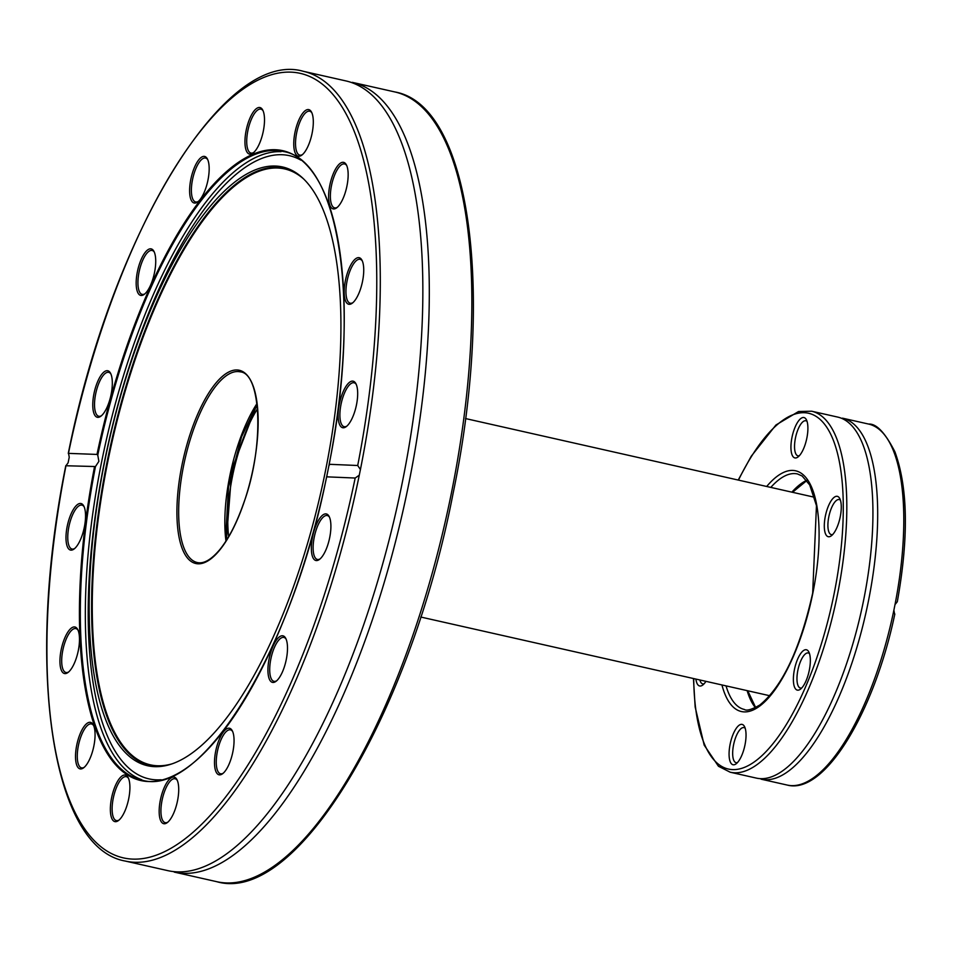 <?xml version="1.0" encoding="UTF-8"?>
<svg xmlns="http://www.w3.org/2000/svg" width="953" height="953" viewBox="0 0 953 953"><rect width="100%" height="100%" fill="white"/><g stroke="black" fill="none" stroke-linecap="round" stroke-linejoin="round"><path stroke-width="1.43" d="M226.337 540.482L231.924 469.043L257.06 404.239M257.524 408.718A92.917 32.986 -77.3 0 0 232.472 476.393A92.917 32.986 -77.3 0 0 228.672 536.634M329.13 464.325C361.497 305.27 339.613 160.128 283.339 151.515A322.138 114.348 -77.3 0 0 97.766 455.153L97.003 454.426L68.282 453.366C111.751 235.308 224.015 48.281 303.316 71.308A404.787 143.677 102.7 0 1 360.425 469.543L357.709 465.505L329.19 464.29L326.665 476.834L355.183 478.037L359.281 475.178L360.425 469.543M357.709 465.505A402.106 142.736 -77.3 0 0 291.165 72.154A402.106 142.736 -77.3 0 0 68.485 453.211L69.247 457.178L68.116 462.801L65.96 465.755L95.467 466.541A322.138 114.348 -77.3 0 0 141.592 780.019C201.035 798.793 292.19 650.756 326.617 476.798M97.766 455.153L98.886 461.359L95.467 466.541M359.281 475.178A404.787 143.677 102.7 0 1 125.224 861.047C50.712 847.956 25.433 665.265 65.805 465.648L65.96 465.755A402.106 142.736 -77.3 0 0 132.491 859.094A402.106 142.736 -77.3 0 0 355.183 478.037M215.7 751.167A23.849 8.458 102.7 0 1 232.258 730.713A23.849 8.458 102.7 0 1 232.532 753.394A23.849 8.458 102.7 0 1 222.561 773.753A23.849 8.458 102.7 0 1 215.7 751.167M160.366 800.055A23.849 8.458 102.7 0 1 176.924 779.614A23.849 8.458 102.7 0 1 177.198 802.283A23.849 8.458 102.7 0 1 167.216 822.653A23.849 8.458 102.7 0 1 160.366 800.055M312.548 536.861A23.849 8.458 102.7 0 1 329.119 516.419A23.849 8.458 102.7 0 1 329.381 539.088A23.849 8.458 102.7 0 1 319.41 559.459A23.849 8.458 102.7 0 1 312.548 536.861M111.561 797.983A23.849 8.458 102.7 0 1 128.119 777.541A23.849 8.458 102.7 0 1 128.393 800.21A23.849 8.458 102.7 0 1 118.41 820.581A23.849 8.458 102.7 0 1 111.561 797.983M76.716 745.258A23.849 8.458 102.7 0 1 93.275 724.816A23.849 8.458 102.7 0 1 93.549 747.486A23.849 8.458 102.7 0 1 83.566 767.844A23.849 8.458 102.7 0 1 76.716 745.258M61.135 649.91A23.849 8.458 102.7 0 1 77.693 629.456A23.849 8.458 102.7 0 1 77.967 652.126A23.849 8.458 102.7 0 1 67.985 672.496A23.849 8.458 102.7 0 1 61.135 649.91M67.186 526.437A23.849 8.458 102.7 0 1 83.757 505.995A23.849 8.458 102.7 0 1 84.019 528.665A23.849 8.458 102.7 0 1 74.048 549.023A23.849 8.458 102.7 0 1 67.186 526.437M269.139 658.737A23.849 8.458 102.7 0 1 285.709 638.296A23.849 8.458 102.7 0 1 285.971 660.965A23.849 8.458 102.7 0 1 276.001 681.335A23.849 8.458 102.7 0 1 269.139 658.737M352.324 82.363A404.787 143.677 102.7 0 1 403.441 508.842A404.787 143.677 102.7 0 1 174.232 872.09L216.772 881.692A404.787 143.677 -77.3 0 0 451.412 493.011A404.787 143.677 -77.3 0 0 394.876 91.953L352.324 82.363M801.354 483.481L792.253 492.236M747.497 690.711L751.941 702.504M125.224 861.047L167.764 870.637A404.787 143.677 -77.3 0 0 206.408 865.669A404.787 143.677 -77.3 0 0 397.115 506.782A404.787 143.677 -77.3 0 0 378.281 101.578A404.787 143.677 -77.3 0 0 345.868 80.91L303.316 71.308M345.379 280.623A23.849 8.458 102.7 0 1 361.949 260.169A23.849 8.458 102.7 0 1 362.211 282.85A23.849 8.458 102.7 0 1 352.241 303.209A23.849 8.458 102.7 0 1 345.379 280.623M137.375 271.784A23.849 8.458 102.7 0 1 153.933 251.342A23.849 8.458 102.7 0 1 154.207 274.011A23.849 8.458 102.7 0 1 144.237 294.37A23.849 8.458 102.7 0 1 137.375 271.784M294.953 132.538A23.849 8.458 102.7 0 1 311.524 112.097A23.849 8.458 102.7 0 1 311.786 134.766A23.849 8.458 102.7 0 1 301.815 155.125A23.849 8.458 102.7 0 1 294.953 132.538M93.966 393.66A23.849 8.458 102.7 0 1 110.524 373.219A23.849 8.458 102.7 0 1 110.798 395.888A23.849 8.458 102.7 0 1 100.815 416.247A23.849 8.458 102.7 0 1 93.966 393.66M190.814 179.367A23.849 8.458 102.7 0 1 207.385 158.913A23.849 8.458 102.7 0 1 207.647 181.582A23.849 8.458 102.7 0 1 197.676 201.953A23.849 8.458 102.7 0 1 190.814 179.367M246.148 130.466A23.849 8.458 102.7 0 1 262.718 110.024A23.849 8.458 102.7 0 1 262.98 132.693A23.849 8.458 102.7 0 1 253.01 153.052A23.849 8.458 102.7 0 1 246.148 130.466M329.809 185.263A23.849 8.458 102.7 0 1 346.368 164.821A23.849 8.458 102.7 0 1 346.63 187.491A23.849 8.458 102.7 0 1 336.659 207.849A23.849 8.458 102.7 0 1 329.809 185.263M339.328 404.084A23.849 8.458 102.7 0 1 355.886 383.642A23.849 8.458 102.7 0 1 356.16 406.312A23.849 8.458 102.7 0 1 346.189 426.67A23.849 8.458 102.7 0 1 339.328 404.084M705.947 681.347A20.692 7.35 102.7 0 1 702.695 685.076A20.692 7.35 102.7 0 1 695.916 679.084M809.3 670.257A20.692 7.35 102.7 0 1 800.365 689.233A20.692 7.35 102.7 0 1 794.695 668.327A20.692 7.35 102.7 0 1 808.787 651.888A20.692 7.35 102.7 0 1 809.3 670.257M744.996 744.889A20.692 7.35 102.7 0 1 736.061 763.865A20.692 7.35 102.7 0 1 730.391 742.959A20.692 7.35 102.7 0 1 744.484 726.52A20.692 7.35 102.7 0 1 744.996 744.889M840.236 516.848A20.692 7.35 102.7 0 1 831.302 535.812A20.692 7.35 102.7 0 1 825.62 514.906A20.692 7.35 102.7 0 1 839.724 498.467A20.692 7.35 102.7 0 1 840.236 516.848M806.857 438.058A20.692 7.35 102.7 0 1 797.923 457.035A20.692 7.35 102.7 0 1 792.253 436.129A20.692 7.35 102.7 0 1 806.357 419.689A20.692 7.35 102.7 0 1 806.857 438.058M863.585 600.426A185.037 65.674 -77.3 0 0 865.467 452.044A185.037 65.674 -77.3 0 0 837.747 417.092L811.622 411.208A185.037 65.674 102.7 0 1 837.473 594.541A185.037 65.674 102.7 0 1 730.212 772.216L756.337 778.101A185.037 65.674 -77.3 0 0 760.53 778.661A185.037 65.674 -77.3 0 0 796.374 758.433A185.037 65.674 -77.3 0 0 863.585 600.426M868.612 424.061C876.415 423.513 885.182 432.769 894.915 451.817C907.995 487.662 908.793 537.635 897.309 601.736L895.01 604.571A185.037 65.674 -77.3 0 0 868.612 424.061L842.488 418.164A185.037 65.674 102.7 0 1 867.766 604.309A185.037 65.674 102.7 0 1 765.271 779.733A185.037 65.674 102.7 0 1 761.078 779.173L787.19 785.058A185.037 65.674 -77.3 0 0 893.878 610.206L894.617 614.161M895.01 604.571L893.878 610.206M327.165 476.393L326.665 476.834A322.841 114.598 102.7 0 1 148.132 781.52A322.841 114.598 102.7 0 1 94.478 466.97M97.003 454.426A322.841 114.598 102.7 0 1 275.524 149.728A322.841 114.598 102.7 0 1 329.19 464.29L329.464 464.993M154.493 766.653A306.902 108.94 102.7 0 1 104.663 461.657A306.902 108.94 102.7 0 1 275.596 166.048A306.902 108.94 102.7 0 1 296.597 173.16A306.902 108.94 102.7 0 1 321.316 490.318A306.902 108.94 102.7 0 1 162.868 766.164A306.902 108.94 102.7 0 1 154.493 766.653M84.126 506.77A22.503 7.993 -77.3 0 0 81.934 505.126A22.503 7.993 -77.3 0 0 68.89 526.735A22.503 7.993 -77.3 0 0 72.035 549.035A22.503 7.993 -77.3 0 0 74.715 548.487M78.063 630.243A22.503 7.993 -77.3 0 0 75.871 628.587A22.503 7.993 -77.3 0 0 62.827 650.196A22.503 7.993 -77.3 0 0 65.971 672.496A22.503 7.993 -77.3 0 0 68.664 671.948M93.644 725.59A22.503 7.993 -77.3 0 0 91.452 723.946A22.503 7.993 -77.3 0 0 78.408 745.556A22.503 7.993 -77.3 0 0 81.553 767.856A22.503 7.993 -77.3 0 0 84.245 767.308M128.488 778.315A22.503 7.993 -77.3 0 0 126.296 776.671A22.503 7.993 -77.3 0 0 113.252 798.28A22.503 7.993 -77.3 0 0 116.397 820.581A22.503 7.993 -77.3 0 0 119.089 820.033M177.294 780.4A22.503 7.993 -77.3 0 0 175.102 778.744A22.503 7.993 -77.3 0 0 162.058 800.353A22.503 7.993 -77.3 0 0 165.203 822.653A22.503 7.993 -77.3 0 0 167.895 822.105M232.639 731.499A22.503 7.993 -77.3 0 0 230.447 729.843A22.503 7.993 -77.3 0 0 217.391 751.464A22.503 7.993 -77.3 0 0 220.536 773.765A22.503 7.993 -77.3 0 0 223.228 773.205M286.079 639.07A22.503 7.993 -77.3 0 0 283.887 637.426A22.503 7.993 -77.3 0 0 270.843 659.035A22.503 7.993 -77.3 0 0 273.987 681.335A22.503 7.993 -77.3 0 0 276.668 680.787M329.488 517.193A22.503 7.993 -77.3 0 0 327.296 515.549A22.503 7.993 -77.3 0 0 314.252 537.158A22.503 7.993 -77.3 0 0 317.397 559.459A22.503 7.993 -77.3 0 0 320.077 558.911M356.255 384.416A22.503 7.993 -77.3 0 0 354.075 382.772A22.503 7.993 -77.3 0 0 341.019 404.382A22.503 7.993 -77.3 0 0 344.164 426.682A22.503 7.993 -77.3 0 0 346.856 426.134M362.319 260.955A22.503 7.993 -77.3 0 0 360.127 259.299A22.503 7.993 -77.3 0 0 347.083 280.921A22.503 7.993 -77.3 0 0 350.227 303.221A22.503 7.993 -77.3 0 0 352.908 302.661M346.737 165.596A22.503 7.993 -77.3 0 0 344.545 163.952A22.503 7.993 -77.3 0 0 331.501 185.561A22.503 7.993 -77.3 0 0 334.646 207.861A22.503 7.993 -77.3 0 0 337.326 207.313M311.893 112.871A22.503 7.993 -77.3 0 0 309.701 111.215A22.503 7.993 -77.3 0 0 296.657 132.836A22.503 7.993 -77.3 0 0 299.802 155.136A22.503 7.993 -77.3 0 0 302.482 154.577M263.088 110.798A22.503 7.993 -77.3 0 0 260.896 109.142A22.503 7.993 -77.3 0 0 247.851 130.764A22.503 7.993 -77.3 0 0 250.996 153.064A22.503 7.993 -77.3 0 0 253.677 152.504M154.315 252.116A22.503 7.993 -77.3 0 0 152.123 250.46A22.503 7.993 -77.3 0 0 139.067 272.082A22.503 7.993 -77.3 0 0 142.211 294.382A22.503 7.993 -77.3 0 0 144.904 293.822M207.754 159.699A22.503 7.993 -77.3 0 0 205.562 158.043A22.503 7.993 -77.3 0 0 192.518 179.652A22.503 7.993 -77.3 0 0 195.663 201.953A22.503 7.993 -77.3 0 0 198.343 201.405M110.893 373.993A22.503 7.993 -77.3 0 0 108.702 372.337A22.503 7.993 -77.3 0 0 95.657 393.958A22.503 7.993 -77.3 0 0 98.802 416.258A22.503 7.993 -77.3 0 0 101.495 415.711M699.871 679.977A17.964 6.373 -77.3 0 0 702.706 683.885A17.964 6.373 -77.3 0 0 704.1 683.789M745.198 728.283A17.964 6.373 -77.3 0 0 743.983 727.604A17.964 6.373 -77.3 0 0 733.81 743.733A17.964 6.373 -77.3 0 0 736.085 762.662A17.964 6.373 -77.3 0 0 737.467 762.567M809.502 653.651A17.964 6.373 -77.3 0 0 808.287 652.972A17.964 6.373 -77.3 0 0 798.114 669.101A17.964 6.373 -77.3 0 0 800.389 688.03A17.964 6.373 -77.3 0 0 801.771 687.935M840.439 500.242A17.964 6.373 -77.3 0 0 839.224 499.563A17.964 6.373 -77.3 0 0 828.812 516.812A17.964 6.373 -77.3 0 0 831.314 534.621A17.964 6.373 -77.3 0 0 832.708 534.526M807.072 421.452A17.964 6.373 -77.3 0 0 805.857 420.773A17.964 6.373 -77.3 0 0 795.445 438.035A17.964 6.373 -77.3 0 0 797.947 455.832A17.964 6.373 -77.3 0 0 799.341 455.737M806.715 480.348A120.709 42.849 -77.3 0 0 791.883 492.153M747.128 690.627A120.709 42.849 -77.3 0 0 755.443 707.662M726.043 685.874A120.709 42.849 -77.3 0 0 744.364 709.461C746.616 711.081 751.798 709.58 759.886 704.97C782.556 686.243 800.151 648.945 812.683 593.064L816.459 505.662L809.705 484.922L802.152 476.012L797.482 473.951A120.709 42.849 -77.3 0 0 770.798 487.4M766.688 486.471A123.39 43.79 102.7 0 1 811.575 487.126A123.39 43.79 102.7 0 1 812.861 593.052A123.39 43.79 102.7 0 1 765.998 700.562A123.39 43.79 102.7 0 1 721.933 684.945M693.701 678.584A182.368 64.733 -77.3 0 0 750.845 764.163A182.368 64.733 -77.3 0 0 834.078 593.945A182.368 64.733 -77.3 0 0 823.678 423.132A182.368 64.733 -77.3 0 0 738.456 480.109M281.028 151.682A322.138 114.348 -77.3 0 0 101.602 461.979A322.138 114.348 -77.3 0 0 141.675 779.709M300.874 160.14A319.422 113.383 -77.3 0 0 282.231 154.731A319.422 113.383 -77.3 0 0 102.995 469.079A319.422 113.383 -77.3 0 0 161.14 779.768M163.976 765.986A306.068 108.642 102.7 0 1 156.721 766.307A306.068 108.642 102.7 0 1 107.034 462.145A306.068 108.642 102.7 0 1 297.515 173.803M181.904 465.398A99.064 35.166 102.7 0 1 252.271 383.725A99.064 35.166 102.7 0 1 218.416 551.608A99.064 35.166 102.7 0 1 181.904 465.398M304.031 179.319A305.425 108.416 -77.3 0 0 107.677 462.241A305.425 108.416 -77.3 0 0 172.219 763.794M183.595 465.695A97.73 34.689 -77.3 0 0 197.247 562.52C203.823 564.057 211.447 559.625 220.107 549.238C228.863 538.254 236.654 523.042 243.503 503.613C264.743 446.397 261.265 373.183 240.251 371.861A97.73 34.689 -77.3 0 0 183.595 465.695M225.968 541.054A97.73 34.689 102.7 0 1 229.768 476.107A97.73 34.689 102.7 0 1 256.976 403.572M420.773 617.032L769.774 695.738M465.529 418.558L814.529 497.263M755.669 707.543L747.76 690.77M792.515 492.296L806.857 480.538M257.084 404.441L241.514 436.915L228.541 486.721L225.837 534.014L226.445 540.315M730.212 772.216L718.455 766.26L704.184 745.127L695.154 706.983L693.45 678.524M738.218 480.05L751.226 456.261L775.921 425.014L798.554 411.517L811.622 411.208M894.831 614.006C874.342 712.022 824.714 795.183 787.19 785.058M394.876 91.953C470.21 105.068 495.072 291.713 453.068 493.499C410.457 713.833 296.848 905.088 216.772 881.692"/></g></svg>

